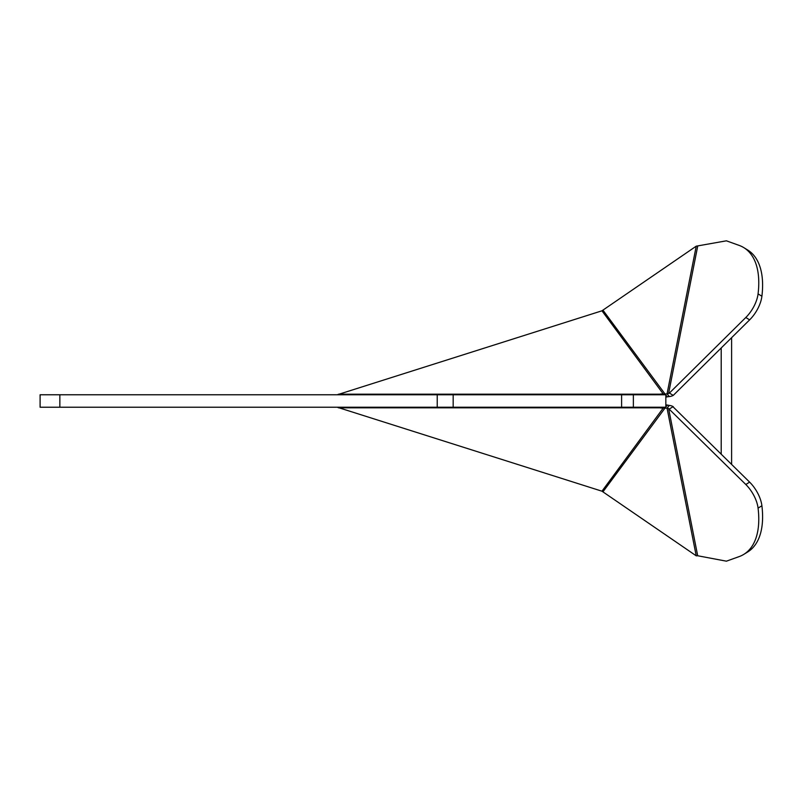 <?xml version="1.0" encoding="UTF-8"?>
<svg xmlns="http://www.w3.org/2000/svg" width="802" height="802" viewBox="0 0 802 802"><rect width="100%" height="100%" fill="white"/><g stroke="black" fill="none" stroke-linecap="round" stroke-linejoin="round"><path stroke-width="1.2" d="M621.6 407.236L621.6 394.764L665.83 394.764L665.83 407.236L40.1 407.236L40.1 394.764L59.849 394.764L59.849 407.236M621.6 394.764L59.849 394.764M665.83 394.985L667.334 396.82L669.319 396.579A10.396 5.363 11.2 0 0 672.437 395.777L673.239 395.406L669.409 393.05L745.8 317.512A23.91 12.01 -58.4 0 0 758.07 293.883A98.105 49.283 -58.4 0 0 743.845 247.658A98.105 49.283 -58.4 0 0 739.153 245.402L726.391 240.821L696.226 246.174L601.961 310.805L337.231 394.764M658.843 394.764L659.976 394.183L660.196 394.764M338.454 394.183L659.976 394.183A5.193 3.709 159.3 0 1 661.66 393.962L665.058 394.053L665.64 394.764M337.231 407.236L601.961 491.195L696.226 555.826L697.69 555.756L668.607 408.589A5.193 2.677 -11.2 0 0 667.053 408.178L661.66 408.038A5.193 3.709 20.7 0 1 659.976 407.817L660.196 407.236M338.454 407.817L659.976 407.817L658.843 407.236M601.961 491.195L663.835 407.236M697.69 555.756L726.391 561.179L739.153 556.598A98.105 49.283 -121.6 0 0 743.845 554.342L747.675 551.987A98.105 49.283 -121.6 0 0 761.9 505.761A23.91 12.01 -121.6 0 0 749.629 482.132L672.437 406.223A10.396 5.363 -11.2 0 0 669.319 405.421L665.83 404.81M669.409 393.05L668.607 393.411A5.193 2.677 11.2 0 1 667.053 393.822L665.058 394.053L603.004 310.234M667.334 396.82L666.272 397.09L665.83 396.368M601.961 310.805L663.835 394.764M673.239 395.406L749.629 319.868A23.91 12.01 -58.4 0 0 761.9 296.239A98.105 49.283 -58.4 0 0 747.675 250.013L743.845 247.658M603.004 491.766L665.64 407.236M665.83 407.015L667.334 405.18M743.845 554.342A98.105 49.283 -121.6 0 0 758.07 508.117A23.91 12.01 -121.6 0 0 745.8 484.488L668.607 408.589M673.239 406.594L669.409 408.95M633.369 407.236L633.369 394.764M437.22 407.236L437.22 394.764M453.17 407.236L453.17 394.764M661.971 394.764L661.66 393.962M661.971 407.236L661.66 408.038M666.272 404.91L665.83 405.632M664.858 407.236L664.417 407.967M669.319 396.579L667.053 393.822L696.226 246.174M664.858 394.764L664.417 394.033M749.629 319.868L745.8 317.512M668.607 393.411L697.69 246.244M761.9 296.239L758.07 293.883M696.226 555.826L667.053 408.178L669.319 405.421M749.629 482.132L745.8 484.488M761.9 505.761L758.07 508.117M721.209 454.032L721.209 347.968M731.604 464.308L731.604 337.692"/></g></svg>

